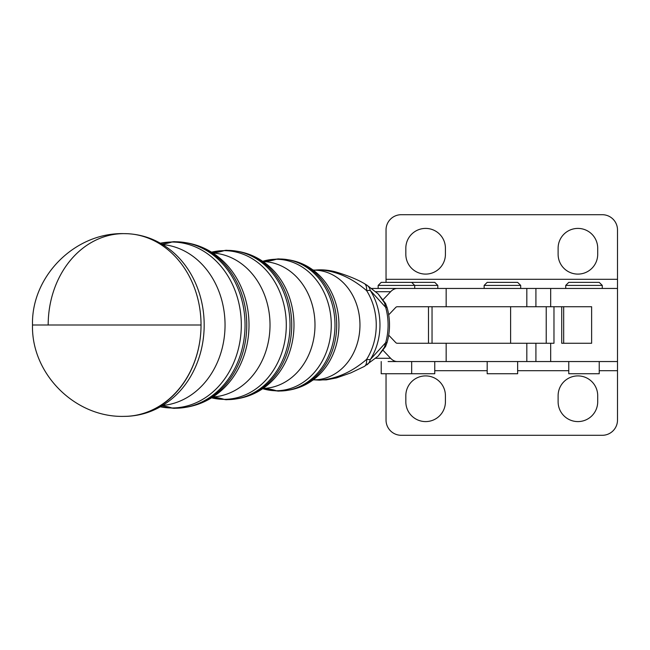 <?xml version="1.0" encoding="UTF-8"?>
<svg xmlns="http://www.w3.org/2000/svg" width="650" height="650" viewBox="0 0 650 650"><rect width="100%" height="100%" fill="white"/><g stroke="black" fill="none" stroke-linecap="round" stroke-linejoin="round"><path stroke-width="0.97" d="M430.194 373.734L411.669 373.734L434.761 373.734L434.761 361.546M437.808 288.454L437.808 285.407L414.716 285.407L437.808 285.407L434.761 282.36L404.154 282.368M617.5 370.687L617.5 361.546L535.917 361.546L550.68 361.546L550.68 343.273L550.68 361.546L617.5 361.546L617.5 343.273L617.5 420.071A15.226 15.226 0 0 1 602.274 435.297L401.261 435.297L602.274 435.297A15.226 15.226 0 0 0 617.5 420.071L617.5 370.687L599.227 370.687L617.5 370.687L617.5 420.071M386.035 373.734L386.035 420.071A15.226 15.226 0 0 0 401.261 435.297A15.226 15.226 0 0 1 386.035 420.071M617.5 306.727L617.5 288.454L550.68 288.454L550.68 306.727L550.68 288.454L617.5 288.454L617.5 306.727M591.622 306.727L591.622 343.273L591.622 306.727L563.68 306.727L563.68 343.273L591.622 343.273L563.68 343.273L563.68 306.727L561.722 306.727L561.722 343.273L563.68 343.273L561.722 343.273L561.722 306.727L432.039 306.727L432.039 343.273L510.608 343.273L510.608 306.727L510.608 343.273L546.219 343.273L546.219 306.727L546.219 343.273L553.971 343.273L553.971 306.727L553.971 343.273L432.039 343.273L432.039 306.727L397.296 306.727A6.094 3.339 90 0 0 395.623 307.548L388.708 314.836L395.623 307.548A6.094 3.339 -90 0 1 397.296 306.727L591.622 306.727M445.421 395.704A19.793 19.793 0 0 0 425.628 375.903A19.793 19.793 0 0 0 405.827 395.704L405.827 401.789A19.793 19.793 0 0 0 425.628 421.59A19.793 19.793 0 0 0 445.421 401.789L445.421 395.704L445.421 401.789A19.793 19.793 0 0 1 425.628 421.59A19.793 19.793 0 0 1 405.827 401.789L405.827 395.704A19.793 19.793 0 0 1 425.628 375.903A19.793 19.793 0 0 1 445.421 395.704M597.707 395.704A19.793 19.793 0 0 0 577.907 375.903A19.793 19.793 0 0 0 558.114 395.704L558.114 401.789A19.793 19.793 0 0 0 577.907 421.59A19.793 19.793 0 0 0 597.707 401.789L597.707 395.704L597.707 401.789A19.793 19.793 0 0 1 577.907 421.59A19.793 19.793 0 0 1 558.114 401.789L558.114 395.704A19.793 19.793 0 0 1 577.907 375.903A19.793 19.793 0 0 1 597.707 395.704M568.766 370.687L517.644 370.687L568.766 370.687M487.183 370.687L434.761 370.687L487.183 370.687M401.261 435.297L602.274 435.297L401.261 435.297M383.256 350.521L390.618 358.28A24.367 13.349 90 0 0 397.296 361.546L446.16 361.546L446.16 343.273L446.16 361.546L526.825 361.546L526.825 343.273L526.825 361.546L397.296 361.546A24.367 13.349 -90 0 1 390.618 358.28L375.537 358.28L390.618 358.28L383.256 350.521M432.039 343.273L397.296 343.273A6.094 3.339 -90 0 1 395.623 342.461L388.708 335.164L395.623 342.461A6.094 3.339 90 0 0 397.296 343.273L432.039 343.273M428.488 343.273L428.488 306.727L428.488 343.273M526.825 361.546L535.917 361.546L535.917 343.273M526.825 306.727L526.825 288.454L446.16 288.454L446.16 306.727L446.16 288.454L526.825 288.454L526.825 306.727M371.41 288.454L446.16 288.454L371.41 288.454M390.618 291.72A24.367 13.349 -90 0 1 397.296 288.454A24.367 13.349 90 0 0 390.618 291.72L375.537 291.72L390.618 291.72L383.256 299.488L390.618 291.72M535.917 306.727L535.917 288.454L526.825 288.454M414.716 288.454L484.144 288.454L414.716 288.454L414.716 285.407L378.162 285.407L414.716 285.407L411.669 282.368L381.209 282.368L378.162 285.407L378.162 288.454M520.691 288.454L550.68 288.454L520.691 288.454L520.691 285.407L484.144 285.407L520.691 285.407L517.644 282.368L487.183 282.368L484.144 285.407L484.144 288.454M386.035 282.368L386.035 229.929A15.226 15.226 0 0 1 401.261 214.703L602.274 214.703A15.226 15.226 0 0 1 617.5 229.929L617.5 288.454L617.5 229.929A15.226 15.226 0 0 0 602.274 214.703L401.261 214.703A15.226 15.226 0 0 0 386.035 229.929L386.035 279.313L617.5 279.313L386.035 279.313L386.035 282.368M405.827 254.296A19.793 19.793 0 0 0 425.628 274.097A19.793 19.793 0 0 0 445.421 254.296L445.421 248.211A19.793 19.793 0 0 0 425.628 228.41A19.793 19.793 0 0 0 405.827 248.211L405.827 254.296L405.827 248.211A19.793 19.793 0 0 1 425.628 228.41A19.793 19.793 0 0 1 445.421 248.211L445.421 254.296A19.793 19.793 0 0 1 425.628 274.097A19.793 19.793 0 0 1 405.827 254.296M558.114 254.296A19.793 19.793 0 0 0 577.907 274.097A19.793 19.793 0 0 0 597.707 254.296L597.707 248.211A19.793 19.793 0 0 0 577.907 228.41A19.793 19.793 0 0 0 558.114 248.211L558.114 254.296L558.114 248.211A19.793 19.793 0 0 1 577.907 228.41A19.793 19.793 0 0 1 597.707 248.211L597.707 254.296A19.793 19.793 0 0 1 577.907 274.097A19.793 19.793 0 0 1 558.114 254.296M594.661 373.734L573.341 373.734M602.274 288.454L602.274 285.407L565.727 285.407L602.274 285.407L599.227 282.36L568.766 282.36L599.227 282.36L568.766 282.36L565.727 285.407L565.727 288.454M568.766 361.546L568.766 373.734L599.227 373.734L599.227 361.546M513.077 373.734L491.757 373.734M509.137 282.368L495.698 282.368L509.137 282.368M487.183 361.546L487.183 373.734L517.644 373.734L517.644 361.546M407.095 373.734L385.783 373.734M403.162 282.368L389.716 282.368L403.162 282.368M381.209 361.546L381.209 373.734L411.669 373.734L411.669 361.546L388.099 361.546M127.969 416.276L123.866 416.374A91.366 77.171 -90 0 0 201.037 325L32.5 325L201.037 325A91.366 77.171 90 0 1 123.866 416.374C75.043 417.625 31.241 373.823 32.5 325C31.241 276.185 75.043 232.375 123.866 233.634A91.366 75.684 -90 0 0 48.181 325M124.613 416.358A91.358 76.424 -90 0 0 127.652 416.284A91.358 76.424 -90 0 0 201.037 325A91.358 76.424 -90 0 0 127.652 233.716A91.358 76.424 -90 0 0 124.613 233.643A91.358 76.424 90 0 1 126.344 233.667A91.358 76.424 90 0 1 201.037 325A91.358 76.424 90 0 1 126.344 416.333C142.781 415.724 157.609 410.174 170.82 399.693A89.887 75.197 -90 0 0 170.82 250.315A89.887 75.197 90 0 1 170.82 399.693M162.606 405.462A80.689 67.502 -90 0 0 225.046 325A80.689 67.502 -90 0 0 162.606 244.546A80.689 67.502 90 0 1 225.046 325A80.689 67.502 90 0 1 162.606 405.462M171.917 407.964A152.279 83.428 90 0 0 161.882 405.892A152.279 83.428 -90 0 1 171.917 407.964A82.964 69.404 -90 0 0 241.321 325A82.964 69.404 -90 0 0 171.917 242.036A82.964 69.404 -90 0 0 160.322 243.206A82.964 69.404 90 0 1 171.917 242.036A152.279 83.428 -90 0 1 161.882 244.107A152.279 83.428 90 0 0 171.917 242.036A24.367 13.349 -90 0 1 174.216 241.678A24.367 13.349 -90 0 1 175.419 241.776A83.233 69.623 90 0 1 185.039 242.572A83.233 69.623 90 0 1 245.05 325A83.233 69.623 90 0 1 185.039 407.436A83.233 69.623 -90 0 0 245.05 325A83.233 69.623 -90 0 0 185.039 242.572L174.216 241.678A24.367 13.349 90 0 0 171.917 242.036A82.964 69.404 90 0 1 241.321 325A82.964 69.404 90 0 1 171.917 407.964A82.964 69.404 90 0 1 160.322 406.803A82.964 69.404 -90 0 0 171.917 407.964A24.367 13.349 90 0 0 174.216 408.33A24.367 13.349 -90 0 1 171.917 407.964M174.216 408.33L185.039 407.436A83.233 69.623 90 0 1 175.419 408.233A24.367 13.349 -90 0 1 174.216 408.33L160.266 406.835M219.261 392.316A81.494 68.169 -90 0 0 219.261 257.684A81.494 68.169 90 0 1 219.261 392.316C209.666 400.116 198.916 405.048 186.997 407.103A82.899 69.347 -90 0 0 246.764 325A82.899 69.347 -90 0 0 186.997 242.897A82.899 69.347 -90 0 0 186.022 242.743A82.899 69.347 90 0 1 186.997 242.897A82.899 69.347 90 0 1 246.764 325A82.899 69.347 90 0 1 186.997 407.103L185.039 407.436M212.875 396.971A72.069 60.288 -90 0 0 270.018 325A72.069 60.288 -90 0 0 212.875 253.029A72.069 60.288 90 0 1 270.018 325A72.069 60.288 90 0 1 212.875 396.971M224.104 399.352A152.279 83.428 90 0 0 212.582 397.158A152.279 83.428 -90 0 1 224.104 399.352A74.344 62.197 -90 0 0 286.293 325A74.344 62.197 -90 0 0 224.104 250.656A74.344 62.197 -90 0 0 211.543 252.184A74.344 62.197 90 0 1 224.104 250.656A152.279 83.428 -90 0 1 212.582 252.842A152.279 83.428 90 0 0 224.104 250.656A24.367 13.349 -90 0 1 226.403 250.291A24.367 13.349 -90 0 1 227.606 250.388A74.612 62.416 90 0 1 236.226 251.103A74.612 62.416 90 0 1 290.022 325A74.612 62.416 90 0 1 236.226 398.897A74.612 62.416 -90 0 0 290.022 325A74.612 62.416 -90 0 0 236.226 251.103L226.403 250.291A24.367 13.349 90 0 0 224.104 250.656A74.344 62.197 90 0 1 286.293 325A74.344 62.197 90 0 1 224.104 399.352A74.344 62.197 90 0 1 211.543 397.816A74.344 62.197 -90 0 0 224.104 399.352A24.367 13.349 90 0 0 226.403 399.709A24.367 13.349 -90 0 1 224.104 399.352M226.403 399.709L236.226 398.897A74.612 62.416 90 0 1 227.606 399.612A24.367 13.349 -90 0 1 226.403 399.709L211.518 397.832M267.377 385.198A72.873 60.962 -90 0 0 267.377 264.802A72.873 60.962 90 0 1 267.377 385.198C258.716 392.243 248.982 396.703 238.184 398.572A74.287 62.14 -90 0 0 291.744 325A74.287 62.14 -90 0 0 238.184 251.428A74.287 62.14 -90 0 0 237.201 251.274A74.287 62.14 90 0 1 238.184 251.428A74.287 62.14 90 0 1 291.744 325A74.287 62.14 90 0 1 238.184 398.572L236.226 398.897M263.055 388.44A63.456 53.081 -90 0 0 314.99 325A63.456 53.081 -90 0 0 263.055 261.56A63.456 53.081 90 0 1 314.99 325A63.456 53.081 90 0 1 263.055 388.44M276.283 390.731A152.279 83.428 90 0 0 263.014 388.473A152.279 83.428 -90 0 1 276.283 390.731A65.731 54.99 -90 0 0 331.273 325A65.731 54.99 -90 0 0 276.283 259.269A65.731 54.99 -90 0 0 262.689 261.308A65.731 54.99 90 0 1 276.283 259.269A152.279 83.428 -90 0 1 263.014 261.536A152.279 83.428 90 0 0 276.283 259.269A24.367 13.349 -90 0 1 278.582 258.903A24.367 13.349 -90 0 1 279.784 259.009A65.999 55.209 90 0 1 287.406 259.642A65.999 55.209 90 0 1 334.994 325A65.999 55.209 90 0 1 287.406 390.366A65.999 55.209 -90 0 0 334.994 325A65.999 55.209 -90 0 0 287.414 259.642L278.582 258.903A24.367 13.349 90 0 0 276.283 259.269A65.731 54.99 90 0 1 331.273 325A65.731 54.99 90 0 1 276.283 390.731A65.731 54.99 90 0 1 262.689 388.692A65.731 54.99 -90 0 0 276.283 390.731A24.367 13.349 90 0 0 278.582 391.097A24.367 13.349 -90 0 1 276.283 390.731M278.582 391.097L287.406 390.366A65.999 55.209 90 0 1 279.784 390.999A24.367 13.349 -90 0 1 278.582 391.097L262.681 388.692M276.924 259.098A65.999 55.209 -90 0 0 274.544 259.301A65.999 55.209 90 0 1 279.784 259.009M279.784 390.999A65.999 55.209 90 0 1 274.544 390.699A65.999 55.209 -90 0 0 276.924 390.91M319.524 380.161C336.204 379.015 351.91 372.084 366.632 359.361A24.367 8.783 62.2 0 1 364.26 366.47A24.367 8.783 -117.8 0 0 366.632 359.361C351.91 372.084 336.204 379.015 319.524 380.161A152.279 83.428 -90 0 0 314.088 379.836A54.836 45.874 -90 0 0 359.962 325A54.836 45.874 -90 0 0 314.088 270.164A54.836 45.874 90 0 1 359.962 325A54.836 45.874 90 0 1 314.088 379.836L319.524 380.161A152.279 83.428 90 0 0 314.088 379.836L312.471 380.047L315.494 378.081A64.261 53.755 -90 0 0 315.494 271.919A64.261 53.755 90 0 1 315.494 378.081C307.751 384.377 299.041 388.359 289.364 390.041A65.666 54.933 -90 0 0 336.716 325A65.666 54.933 -90 0 0 289.364 259.967A65.666 54.933 -90 0 0 288.389 259.813A65.666 54.933 90 0 1 289.364 259.967A65.666 54.933 90 0 1 336.716 325A65.666 54.933 90 0 1 289.364 390.041L287.406 390.366M364.219 283.514A24.367 8.783 117.8 0 1 364.26 283.53A24.367 8.783 117.8 0 1 366.632 290.648C351.853 277.891 336.156 270.961 319.524 269.839A152.279 83.428 -90 0 1 314.088 270.164A152.279 83.428 90 0 0 319.524 269.839C336.156 270.961 351.853 277.891 366.632 290.648A24.367 8.783 -62.2 0 0 364.26 283.53L366.957 285.188A24.367 13.422 125.3 0 1 370.313 290.485A24.367 13.422 -54.7 0 0 366.957 285.188L378.137 293.898L384.499 302.843A12.179 3.217 -24.7 0 1 385.588 303.526L385.588 303.526A12.179 3.217 155.3 0 0 384.499 302.843L385.686 307.328A12.179 2.113 -15.6 0 1 387.189 307.897A12.179 2.113 164.4 0 0 385.686 307.328A55.827 46.703 90 0 1 385.686 342.672L384.499 347.165L378.137 356.102L384.499 347.165A12.179 3.217 24.7 0 0 385.588 346.483L385.588 346.483A12.179 3.217 -155.3 0 1 384.499 347.165L385.686 342.672A12.179 2.113 15.6 0 0 387.189 342.103A12.179 2.113 -164.4 0 1 385.686 342.672L370.313 359.515A24.367 13.422 54.7 0 1 366.949 364.821A24.367 13.422 -125.3 0 0 370.313 359.515L385.686 342.672A55.827 46.703 -90 0 0 385.686 307.328L384.499 302.843L378.137 293.898L385.588 303.526L387.189 307.897C390.293 319.296 390.293 330.704 387.189 342.103L385.588 346.483L378.129 356.111L364.26 366.47A24.367 8.783 62.2 0 1 364.219 366.494M377.544 356.59L375.042 358.386M370.313 290.485L385.686 307.328L370.313 290.485A57.379 48.002 90 0 1 370.313 359.515A24.367 8.027 -147.8 0 1 366.632 359.361A57.111 47.783 -90 0 0 366.632 290.648A24.367 8.027 -32.2 0 1 370.313 290.485A24.367 8.027 147.8 0 0 366.632 290.648A57.111 47.783 90 0 1 366.632 359.361A24.367 8.027 32.2 0 0 370.313 359.515A57.379 48.002 -90 0 0 370.313 290.485M319.524 269.839L314.941 270.116C321.295 269.466 327.868 269.969 334.661 271.635C346.897 275.194 356.761 279.159 364.26 283.53M617.5 361.546L617.5 288.454M127.969 233.724L123.866 233.634M170.82 250.315C157.609 239.826 142.781 234.276 126.344 233.667M160.266 243.173L174.216 241.678M219.261 257.684C209.666 249.893 198.916 244.961 186.997 242.897L185.039 242.572M211.518 252.176L226.403 250.291M267.377 264.802C258.716 257.757 248.982 253.305 238.184 251.428L236.226 251.103M262.681 261.308L278.582 258.903M314.941 270.116L312.471 269.961L315.494 271.919C307.751 265.631 299.041 261.641 289.364 259.967L287.406 259.642M364.26 366.47L350.846 372.881L336.424 377.918L326.332 379.868L314.941 379.892"/></g></svg>
